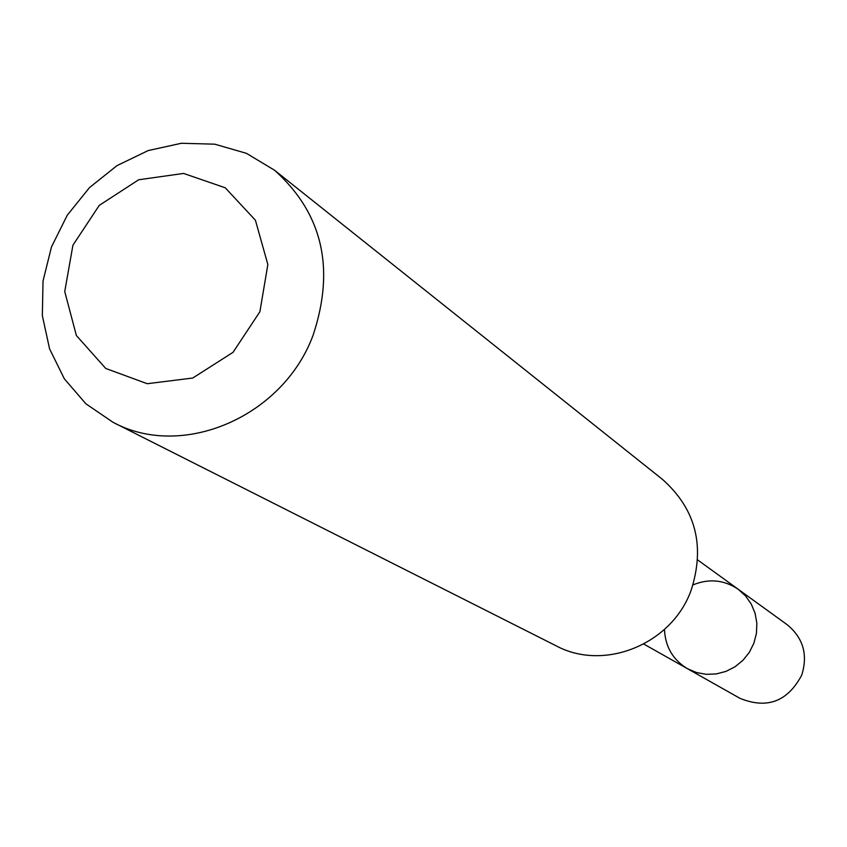 <?xml version="1.0" encoding="UTF-8"?>
<svg xmlns="http://www.w3.org/2000/svg" width="847" height="847" viewBox="0 0 847 847"><rect width="100%" height="100%" fill="white"/><g stroke="black" fill="none" stroke-linecap="round" stroke-linejoin="round"><path stroke-width="1.27" d="M693.037 584.875C709.055 578.353 724.132 579.824 738.256 589.311L745.582 595.96L751.289 604.102L755.101 613.334L756.847 623.254L756.435 633.376L753.883 643.244L749.309 652.37L742.925 660.342L735.027 666.78L725.995 671.385L716.266 673.937L706.271 674.328L696.499 672.539L687.393 668.664C672.878 659.781 665.234 646.695 664.482 629.416M739.95 698.32C767.043 709.341 787.625 701.623 801.717 675.144C808.102 654.763 803.242 637.939 787.149 624.684L738.256 589.311L745.582 595.96L751.289 604.102L755.101 613.334L756.847 623.254L756.435 633.376L753.883 643.244L749.309 652.37L742.925 660.342L735.027 666.78L725.995 671.385L716.266 673.937L706.271 674.328L696.499 672.539L687.393 668.664L739.95 698.32M113.043 422.304L556.151 645.827C604.123 671.713 671.766 644.323 691.078 590.423C705.307 546.199 695.853 509.248 662.714 479.582L274.597 170.279L246.445 153.328L214.767 144.181L181.374 143.27L148.172 150.575L116.981 165.631L89.517 187.579L67.284 215.18L51.487 246.9L43.017 281.024L42.35 315.656L49.581 348.879L64.351 378.831L85.886 403.797L113.043 422.304C182.253 459.9 282.972 416.946 313.083 335.264C335.327 268.33 322.495 213.338 274.597 170.279M259.891 311.738L267.853 264.518L255.423 220.252L225.27 187.801L183.587 173.434L138.675 179.765L99.268 205.366L72.927 245.185L64.743 291.548L76.378 335.518L105.748 368.456L147.262 383.712L192.745 378.027L233.031 352.331L259.891 311.738M643.815 644.069L687.393 668.664M697.716 559.973L738.256 589.311"/></g></svg>
